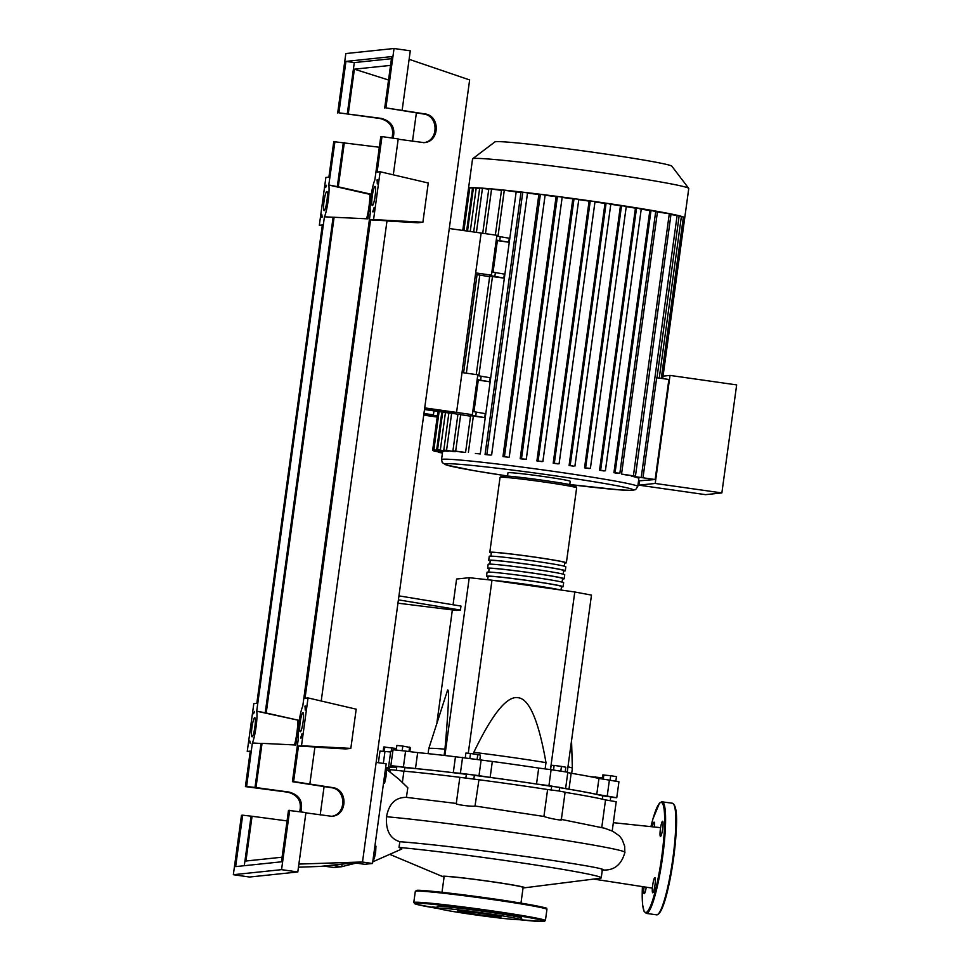 <?xml version="1.0" encoding="UTF-8"?>
<svg xmlns="http://www.w3.org/2000/svg" width="970" height="970" viewBox="0 0 970 970"><rect width="100%" height="100%" fill="white"/><g stroke="black" fill="none" stroke-linecap="round" stroke-linejoin="round"><path stroke-width="1.45" d="M424.69 408.03L452.02 411.923L446.467 412.505L424.508 409.376M446.467 412.505L446.649 411.159M424.484 409.522L449.801 413.135L456.567 412.42L481.132 233.042L449.28 228.508M470.547 416.203L450.419 413.062L456.567 412.42L424.702 407.885M396.33 770.144L396.827 766.494L401.422 766.979L404.805 767.585L404.308 771.211M474.33 775.357A108.979 3.953 7.8 0 1 513.591 780.68A108.979 3.953 7.8 0 1 551.675 786.391M559.629 787.664A108.979 3.953 7.8 0 1 602.782 795.97M385.599 767.985L389.188 768.458M602.346 799.159L602.794 795.837L610.773 796.928L610.275 800.577M551.736 786.294L559.617 787.385M465.879 777.77L466.376 774.121L473.578 775.018L474.354 775.212L473.857 778.861M398.415 599.86L460.435 610.057L460.98 606.068L398.961 595.871M460.435 610.057L456.664 610.445L397.955 603.182M453.063 604.771L456.591 579.029L469.25 577.696L491.972 580.193L574.786 591.991L591.482 595.107L567.244 772.035M574.786 591.991L550.451 769.61M491.972 580.193L468.267 753.278M545.116 768.967L545.989 762.638C538.556 720.492 529.256 698.837 518.089 697.709C507.043 695.672 492.275 713.896 473.809 752.356L473.603 753.92M452.359 609.912L436.985 722.189M469.25 577.696L444.89 755.509M447.631 689.973L428.764 748.622A72.471 2.631 7.8 0 1 444.951 749.192C448.492 709.094 449.389 689.355 447.631 689.973M444.102 755.412L444.951 749.192M428.073 753.654L428.764 748.634A72.471 2.631 7.8 0 1 428.764 748.622M567.971 766.785A72.471 2.631 7.8 0 1 572.361 768.288A72.471 2.631 7.8 0 1 572.361 768.313L571.669 773.32M473.809 752.356A72.471 2.631 7.8 0 1 545.989 762.638M560.842 770.932L561.46 766.409L554.137 765.439L551.166 765.281L550.572 769.622M553.518 769.95L554.137 765.439M565.219 771.635L565.825 767.221L561.46 766.409M615.853 781.105L616.471 776.655L610.712 775.697L602.734 774.969L602.176 779.031M610.094 780.219L610.712 775.697M603.255 779.213L603.849 774.848M602.346 777.807L589.76 776.558M595.628 777.722L595.75 776.8M383.138 751.265L383.732 746.997L396.463 748.513M391.225 751.241L391.71 747.724M384.229 751.374L384.835 746.876M396.269 749.907L396.888 745.433L402.829 746.088L410.383 747.506L409.813 751.677M408.964 751.568L409.57 747.118M402.198 750.622L402.829 746.088M469.88 758.006L470.498 753.472L465.891 753.059L465.297 757.473M479.871 759.474L480.465 755.133L470.498 753.472M477.167 759.025L477.786 754.514M388.958 770.168L389.309 767.597A108.979 3.953 7.8 0 1 396.73 767.185M404.793 767.682A108.979 3.953 7.8 0 1 466.34 774.339M395.869 766.761L390.849 765.669L393.032 749.725L405.581 751.095L403.387 767.04L415.487 768.555L417.67 752.611L405.581 751.095M392.85 751.071A109.792 3.977 -172.2 0 0 390.692 751.544L388.509 767.488A109.792 3.977 -172.2 0 0 388.74 767.803L385.636 767.706M395.821 767.064A109.792 3.977 -172.2 0 0 388.509 767.488M390.631 751.956L379.985 751.095L378.397 762.723M538.702 768.07L536.519 784.015L548.935 785.627L551.118 769.683L538.702 768.07A109.792 3.977 -172.2 0 0 492.323 761.462L455.463 756.758A109.792 3.977 -172.2 0 0 417.67 752.611M536.519 784.015A109.792 3.977 -172.2 0 0 490.141 777.406L492.323 761.462M481.181 759.716L478.998 775.66L490.141 777.406M598.951 778.437L596.756 794.381L607.208 796.067L609.39 780.122L598.951 778.437A109.792 3.977 -172.2 0 0 571.172 773.236L567.789 772.593M596.756 794.381A109.792 3.977 -172.2 0 0 568.99 789.18L571.172 773.236M548.935 785.627L568.99 789.18M607.208 796.067L616.762 797.74L610.724 797.267M455.463 756.758L453.281 772.702L460.398 773.284L462.581 757.34M453.281 772.702A109.792 3.977 -172.2 0 0 415.487 768.555M478.998 775.66L460.398 773.284M403.387 767.04L390.849 765.669M616.762 797.74L618.945 781.796L609.39 780.122M565.655 788.186L567.838 772.241L551.118 769.683M491.329 552.936A38.654 1.406 7.8 0 1 489.789 552.33A38.654 1.406 7.8 0 1 490.226 552.185A38.654 1.406 7.8 0 1 531.075 556.574A38.654 1.406 7.8 0 1 566.371 562.818A38.654 1.406 7.8 0 1 565.934 562.964A38.654 1.406 7.8 0 1 564.722 563M561.012 590.027L561.497 586.51A37.042 1.346 -172.2 0 0 527.668 580.533A37.042 1.346 -172.2 0 0 488.528 576.325A37.042 1.346 -172.2 0 0 488.104 576.459L487.655 579.721M565.28 570.784L565.825 566.807A38.654 1.406 -172.2 0 0 530.529 560.563A38.654 1.406 -172.2 0 0 489.68 556.162A38.654 1.406 -172.2 0 0 489.244 556.307L488.698 560.296A38.654 1.406 7.8 0 1 489.135 560.151A38.654 1.406 7.8 0 1 529.984 564.54A38.654 1.406 7.8 0 1 565.28 570.784A38.654 1.406 7.8 0 1 564.843 570.93A38.654 1.406 7.8 0 1 563.631 570.966M564.188 578.763L564.734 574.774A38.654 1.406 -172.2 0 0 529.438 568.529A38.654 1.406 -172.2 0 0 488.589 564.14A38.654 1.406 -172.2 0 0 488.152 564.285L487.595 568.274A38.654 1.406 7.8 0 1 488.043 568.129A38.654 1.406 7.8 0 1 528.892 572.518A38.654 1.406 7.8 0 1 564.188 578.763A38.654 1.406 7.8 0 1 563.752 578.908A38.654 1.406 7.8 0 1 562.539 578.944M563.097 586.729L563.643 582.752A38.654 1.406 -172.2 0 0 528.347 576.507A38.654 1.406 -172.2 0 0 487.498 572.106A38.654 1.406 -172.2 0 0 487.049 572.251L486.503 576.241A38.654 1.406 7.8 0 1 486.952 576.095A38.654 1.406 7.8 0 1 527.801 580.484A38.654 1.406 7.8 0 1 563.097 586.729A38.654 1.406 7.8 0 1 562.649 586.874A38.654 1.406 7.8 0 1 561.448 586.911M562.103 582.133L562.588 578.544A37.042 1.346 -172.2 0 0 528.759 572.555A37.042 1.346 -172.2 0 0 489.62 568.347A37.042 1.346 -172.2 0 0 489.195 568.493L488.71 572.082M563.194 574.155L563.679 570.566A37.042 1.346 -172.2 0 0 529.85 564.588A37.042 1.346 -172.2 0 0 490.711 560.381A37.042 1.346 -172.2 0 0 490.286 560.514L489.801 564.103M564.285 566.189L564.77 562.6A37.042 1.346 -172.2 0 0 530.954 556.61A37.042 1.346 -172.2 0 0 491.802 552.403A37.042 1.346 -172.2 0 0 491.378 552.548L490.893 556.137M490.238 560.915A38.654 1.406 7.8 0 1 488.698 560.296M489.147 568.881A38.654 1.406 7.8 0 1 487.595 568.274M488.055 576.859A38.654 1.406 7.8 0 1 486.503 576.241M560.26 589.918A38.654 1.406 -172.2 0 0 530.044 584.874A38.654 1.406 -172.2 0 0 493.778 580.448M469.698 188.301L468.546 188.216A109.101 3.953 7.8 0 1 468.546 188.192L472.56 158.898A109.101 3.953 7.8 0 1 472.657 158.765L494.858 141.935A89.373 3.237 7.8 0 1 495.803 141.705A89.373 3.237 7.8 0 1 588.657 151.635A89.373 3.237 7.8 0 1 671.846 166.173L688.7 188.362A109.101 3.953 7.8 0 1 688.761 188.507L684.747 217.813A109.101 3.953 7.8 0 1 684.735 217.838A109.101 3.953 7.8 0 0 684.747 217.777L662.716 378.591M472.657 158.765A109.101 3.953 7.8 0 1 473.809 158.486A109.101 3.953 7.8 0 1 587.165 170.611A109.101 3.953 7.8 0 1 688.7 188.362M463.902 230.593L469.795 187.78A109.101 3.953 7.8 0 1 473.566 187.695A109.101 3.953 7.8 0 1 479.956 187.986A109.101 3.953 7.8 0 1 489.292 188.701A109.101 3.953 7.8 0 1 502.29 189.926A109.101 3.953 7.8 0 1 523.982 192.315A109.101 3.953 7.8 0 1 541.975 194.473A109.101 3.953 7.8 0 1 559.411 196.704A109.101 3.953 7.8 0 1 576.398 198.971A109.101 3.953 7.8 0 1 592.985 201.287A109.101 3.953 7.8 0 1 609.172 203.639A109.101 3.953 7.8 0 1 624.971 206.04A109.101 3.953 7.8 0 1 640.321 208.489A109.101 3.953 7.8 0 1 655.114 210.987A109.101 3.953 7.8 0 1 671.046 213.97A109.101 3.953 7.8 0 1 679.036 215.728A109.101 3.953 7.8 0 1 683.365 216.965A109.101 3.953 7.8 0 1 684.747 217.777L683.316 217.498M507.54 476.064L507.989 472.79A31.404 1.14 7.8 0 1 508.353 472.669A31.404 1.14 7.8 0 1 541.539 476.234A31.404 1.14 7.8 0 1 570.214 481.314L569.766 484.588M637.775 486.503L635.629 489.62L631.822 490.408L619.151 489.838L569.778 484.539A95.011 3.443 7.8 0 0 632.161 490.311A95.011 3.443 7.8 0 0 553.324 475.555A95.011 3.443 7.8 0 0 447.825 463.708A95.011 3.443 7.8 0 0 507.553 476.003L474.233 470.705L446.212 464.982L442.259 462.605L441.532 459.622A99.037 3.589 7.8 0 1 442.659 459.246A99.037 3.589 7.8 0 1 554.476 471.505A99.037 3.589 7.8 0 1 637.775 486.503L638.866 478.537A99.037 3.589 -172.2 0 0 631.3 476.088L631.361 475.664M624.995 474.754A99.037 3.589 -172.2 0 0 621.54 474.087L657.442 211.993L671.046 213.97L635.447 476.149L624.995 474.754M653.926 211.339A99.037 3.589 7.8 0 1 657.442 211.993M619.842 473.239L618.023 473.433A99.037 3.589 -172.2 0 0 613.925 472.693L649.827 210.599L655.114 210.987L655.769 211.145L619.866 473.227L613.925 472.693M639.763 208.865A99.037 3.589 7.8 0 1 649.827 210.599M641.303 208.695L605.401 470.777L603.861 470.947A99.037 3.589 -172.2 0 0 599.545 470.232L635.447 208.138L640.321 208.489L641.303 208.695L605.377 470.765L599.545 470.232M624.935 206.452A99.037 3.589 7.8 0 1 635.447 208.138M626.293 206.307L590.39 468.389L589.033 468.546A99.037 3.589 -172.2 0 0 584.546 467.843L620.448 205.749L624.971 206.04L626.293 206.307L590.39 468.389L584.546 467.843M609.596 204.1A99.037 3.589 7.8 0 1 620.448 205.749M606.092 203.288L570.19 465.382L573.694 466.182A99.037 3.589 -172.2 0 0 569.087 465.503L604.989 203.409L606.092 203.288L610.845 203.955L574.919 466.036M594.974 201.942A99.037 3.589 7.8 0 1 604.989 203.409M557.932 463.878A99.037 3.589 -172.2 0 0 553.203 463.199L589.105 201.105L592.985 201.287L595.01 201.651L559.084 463.757L557.932 463.878M578.75 199.662A99.037 3.589 7.8 0 1 589.105 201.105M541.757 461.611A99.037 3.589 -172.2 0 0 536.907 460.944L572.809 198.85L576.398 198.971L578.799 199.396L542.873 461.465L541.757 461.611M562.151 197.431A99.037 3.589 7.8 0 1 572.809 198.85M525.17 459.38A99.037 3.589 -172.2 0 0 520.187 458.737L556.089 196.643L559.411 196.704L562.188 197.165L526.261 459.246L525.17 459.38M545.104 195.249A99.037 3.589 7.8 0 1 556.089 196.643M502.957 456.579L508.098 457.209A99.037 3.589 -172.2 0 0 502.957 456.579L538.859 194.485L540.375 194.327L545.14 194.994L509.214 457.064M527.498 193.139A99.037 3.589 7.8 0 1 538.859 194.485M485.061 454.493L490.432 455.1A99.037 3.589 -172.2 0 0 485.061 454.493L520.963 192.399L522.781 192.206L527.534 192.872L491.608 454.954M495.355 235.067L501.538 189.89L516.173 191.878A99.037 3.589 7.8 0 1 520.963 192.399M516.173 191.878L480.271 453.96A99.037 3.589 -172.2 0 0 475.373 453.451L480.271 453.96M465.673 452.008L465.612 452.481A99.037 3.589 -172.2 0 0 462.181 452.178L452.929 450.783L457.949 414.141M455.379 451.208L455.318 451.62A99.037 3.589 -172.2 0 0 452.941 451.462L443.799 450.08L448.88 413.002M448.37 450.808L448.322 451.232A99.037 3.589 -172.2 0 0 446.806 451.195L437.543 449.801L442.708 412.117M444.199 450.82L444.139 451.244A99.037 3.589 -172.2 0 0 443.751 451.28A99.037 3.589 -172.2 0 0 443.411 451.317L433.857 449.874L444.139 451.244M638.551 480.89L655.162 479.519L668.876 379.464L656.69 377.73L642.989 477.786L655.162 479.519M663.056 376.154L670.015 375.414L655.223 483.448L638.89 485.158L639.46 481.023M655.223 483.448L721.862 492.93L705.529 494.651L638.89 485.158M721.862 492.93L736.654 384.908L670.015 375.414M679.085 216.286L683.389 216.977L661.285 378.385M442.684 451.208L442.623 451.632A99.037 3.589 -172.2 0 0 442.623 451.656L432.644 450.31L442.599 451.802M496.252 240.051L499.732 240.693L500.277 236.704L496.798 236.074M500.277 236.704L509.298 238.244L508.753 242.221L499.732 240.693M491.45 275.153L496.907 235.286L481.132 233.042L475.676 272.909L491.45 275.153L489.498 275.395L503.842 278.099L489.717 276.195L476.246 374.59M494.821 276.571L495.367 272.582L491.887 271.94M477.143 379.573L480.623 380.216L481.168 376.227L477.689 375.584M481.168 376.227L490.189 377.754L489.644 381.743L480.623 380.216M495.367 272.582L504.388 274.122L503.842 278.099M508.753 242.221L496.203 240.451M489.644 381.743L477.094 379.961M472.341 414.675L477.798 374.808L462.023 372.565L456.567 412.42L472.341 414.675L470.389 414.917L475.712 416.082L476.258 412.104L485.279 413.632L484.733 417.621L470.608 415.706L465.636 451.984M476.258 412.104L472.778 411.462M475.712 416.082L484.733 417.621M423.938 413.499L433.432 414.845L426.667 415.56L437.203 417.051M423.72 415.136L437.409 415.56M442.441 452.99L438.234 452.323L442.465 452.82M475.47 274.401L489.656 276.692M482.733 233.273L488.832 188.689L501.478 190.387M465.612 452.481L452.929 450.783M570.19 465.382L569.087 465.503M553.203 463.199L559.108 463.745L595.01 201.651M467.504 231.102L473.445 187.707L479.629 188.483M448.322 451.232L437.543 449.801M473.675 231.988L479.701 187.998L488.771 189.186M455.318 451.62L443.799 450.08M468.546 188.192A109.101 3.953 7.8 0 1 469.795 187.78L473.384 188.204M536.907 460.944L542.897 461.478L578.799 199.396M520.187 458.737L526.286 459.259L562.188 197.165M442.514 452.396L434.002 451.111L442.538 452.226M491.632 454.966L527.534 192.872M621.54 474.087L635.447 476.149M631.3 476.088L642.989 477.786M671.276 214.576L679.158 215.776L656.969 377.766M423.745 414.893L428.885 414.348L423.914 413.644M433.432 414.845L433.978 410.88M520.975 903.118L523.121 887.453A39.855 1.443 -172.2 0 0 489.595 881.427A39.855 1.443 -172.2 0 0 444.139 876.637L441.993 892.303M444.078 877.05A41.468 1.503 7.8 0 1 442.89 876.674A41.468 1.503 7.8 0 1 489.838 881.39A41.468 1.503 7.8 0 1 524.309 887.829L600.127 878.262A115.951 4.207 -172.2 0 0 601.242 877.85A115.951 4.207 -172.2 0 0 503.721 860.293A115.951 4.207 -172.2 0 0 398.997 847.404L401.798 849.017L372.747 861.833M524.309 887.829A41.468 1.503 7.8 0 1 523.06 887.865M385.526 768.543L398.9 779.177L407.824 787.773L406.394 797.376C395.542 797.243 388.921 803.693 386.545 816.716C385.623 830.368 390.049 838.698 399.834 841.705C465.709 846.713 618.993 869.217 601.752 869.944C613.634 870.987 621.321 865.191 624.838 852.533L624.656 846.022M399.834 841.705L398.997 847.404M373.123 859.044L374.202 858.935L375.632 852.497L375.948 846.179L374.917 846.034M373.159 858.789L374.202 858.935M374.056 852.278L375.632 852.497M383.502 783.311L384.569 783.202L385.999 776.764L386.315 770.447L385.284 770.301M383.538 783.057L384.569 783.202M384.435 776.546L385.999 776.764M390.219 770.216A115.951 4.207 -172.2 0 0 387.745 770.131M402.38 782.366L403.908 771.174L390.292 769.659L390.001 771.805M544.582 816.558L475.009 806.009L478.962 779.759L459.865 777.322A115.951 4.207 -172.2 0 0 403.908 771.174M475.349 806.082C471.384 806.797 454.651 804.518 456.288 803.475L459.841 777.285M561.351 819.529L565.11 792.175L558.647 790.938L547.601 789.531L543.915 816.449M547.601 789.531A115.951 4.207 -172.2 0 0 478.962 779.759M561.048 819.347L604.759 828.271L612.191 831.06L616.217 801.729L605.535 799.898L601.764 827.471M605.535 799.898A115.951 4.207 -172.2 0 0 565.086 792.32M560.708 819.323C565.013 821.25 550.245 818.741 543.915 816.473M356.099 863.082L348.351 865.034M405.63 797.267L456.264 803.451M355.687 863.021L341.779 866.707L342.143 864.112M323.616 866.052L333.947 867.532L341.779 866.707L331.449 865.228M354.353 862.827L364.684 864.306L372.516 863.482L386.169 763.827L376.142 762.396M362.186 862.015L372.516 863.482M482.551 913.594A21.946 0.8 7.8 0 1 501.005 916.917A21.946 0.8 7.8 0 1 475.979 914.286A21.946 0.8 7.8 0 1 457.525 910.963A21.946 0.8 7.8 0 1 482.551 913.594M438.598 908.417L437.215 906.611A42.68 1.552 7.8 0 1 485.873 911.667A42.68 1.552 7.8 0 1 521.727 918.19L519.908 919.56A41.067 1.491 7.8 0 1 473.117 914.577A41.067 1.491 7.8 0 1 438.598 908.417A41.067 1.491 7.8 0 1 485.412 913.291A41.067 1.491 7.8 0 1 519.908 919.56M442.853 905.81L457.137 907.799L442.853 905.81M520.745 916.638L512.475 915.765L520.745 916.638M438.331 908.065L432.123 906.95L437.882 907.484M644.08 886.774A7.651 1.115 -81.9 0 0 644.226 893.673A7.651 1.115 -81.9 0 0 644.262 893.673A7.651 1.115 -81.9 0 0 646.275 887.138M652.786 892.776A7.651 1.115 -81.9 0 0 654.956 885.222A7.651 1.115 -81.9 0 0 654.908 877.632A7.651 1.115 -81.9 0 0 654.859 877.632A7.651 1.115 -81.9 0 0 652.701 885.186A7.651 1.115 -81.9 0 0 652.749 892.776A7.651 1.115 -81.9 0 0 652.786 892.776M660.509 836.407A7.651 1.115 -81.9 0 0 662.668 828.853A7.651 1.115 -81.9 0 0 662.631 821.263A7.651 1.115 -81.9 0 0 662.583 821.263A7.651 1.115 -81.9 0 0 660.424 828.816A7.651 1.115 -81.9 0 0 660.473 836.407A7.651 1.115 -81.9 0 0 660.509 836.407M654.459 826.961A7.651 1.115 -81.9 0 0 654.107 822.148A7.651 1.115 -81.9 0 0 654.059 822.148A7.651 1.115 -81.9 0 0 652.41 826.719M252.091 736.8A9.664 1.406 98.1 0 1 252.042 736.8A9.664 1.406 98.1 0 1 251.982 727.209A9.664 1.406 98.1 0 1 254.71 717.667A9.664 1.406 98.1 0 1 254.77 717.667A9.664 1.406 98.1 0 1 254.831 727.257A9.664 1.406 98.1 0 1 252.091 736.8M324.174 210.623A9.664 1.406 98.1 0 1 324.125 210.623A9.664 1.406 98.1 0 1 324.065 201.032A9.664 1.406 98.1 0 1 326.793 191.49A9.664 1.406 98.1 0 1 326.841 191.49A9.664 1.406 98.1 0 1 326.902 201.081A9.664 1.406 98.1 0 1 324.174 210.623M300.312 731.744A9.664 1.406 98.1 0 1 300.251 731.744A9.664 1.406 98.1 0 1 300.203 722.153A9.664 1.406 98.1 0 1 302.931 712.611A9.664 1.406 98.1 0 1 302.979 712.611A9.664 1.406 98.1 0 1 303.04 722.201A9.664 1.406 98.1 0 1 300.312 731.744M372.383 205.567A9.664 1.406 98.1 0 1 372.334 205.567A9.664 1.406 98.1 0 1 372.274 195.976A9.664 1.406 98.1 0 1 375.002 186.434A9.664 1.406 98.1 0 1 375.063 186.434A9.664 1.406 98.1 0 1 375.123 196.025A9.664 1.406 98.1 0 1 372.383 205.567M391.977 138.019C394.293 127.858 390.352 121.371 380.167 118.534L338.894 112.823L381.392 118.413C391.71 121.323 395.614 127.919 393.08 138.176M379.331 147.246L333.753 141.644L328.903 177.122L325.884 177.437L319.336 225.27L322.343 224.955L256.82 703.298L253.813 703.614L247.253 751.447L250.272 751.132L245.41 786.609L246.61 786.488L252.345 743.032A17.715 2.583 -81.9 0 0 256.056 726.954A17.715 2.583 -81.9 0 0 256.698 711.204L324.416 216.856A17.715 2.583 -81.9 0 0 328.139 200.778A17.715 2.583 -81.9 0 0 328.781 185.027L334.965 141.523M423.49 142.699C438.949 141.123 438.889 115.551 423.429 113.999L385.902 107.888L424.654 113.878C440.465 115.466 439.956 141.753 424.108 142.651L398.173 139.207M381.974 136.6L380.761 136.721L374.832 180.056A17.715 2.583 -81.9 0 0 371.049 196.279A17.715 2.583 -81.9 0 0 370.431 212.175L302.749 706.233A17.715 2.583 -81.9 0 0 298.966 722.456A17.715 2.583 -81.9 0 0 298.36 738.352L292.419 781.687L293.619 781.553L298.481 746.088L301.5 745.76L308.048 697.927L305.041 698.242L370.564 219.911L373.571 219.596L380.131 171.751L377.112 172.066L381.974 136.6L398.221 138.904L393.299 174.83M344.338 142.602L338.275 186.822L329.012 185.003M324.647 216.831L367.885 218.844L371.255 194.23L338.275 186.822M334.116 217.171L266.204 712.998L299.172 720.407L295.801 745.009L262.046 743.347L255.983 787.567L289.108 792.078C299.439 794.988 303.331 801.584 300.809 811.841M287.047 820.911L252.054 816.267L245.931 861.008L282.076 857.213M416.372 112.944L412.48 141.341M324.089 786.609L320.197 815.006M348.266 113.902L354.389 69.173L388.533 80.001M385.902 107.888L394.038 48.5L345.829 53.556L337.693 112.944M337.269 186.931L343.319 142.711M331.219 816.364C346.666 814.788 346.605 789.216 331.146 787.664L292.419 781.687M338.894 112.823L345.938 61.401L391.747 56.599L384.702 108.022M373.462 211.715L372.625 211.799A17.715 2.583 -81.9 0 0 374.02 207.701L373.462 211.715M305.744 706.063L305.198 710.076A17.715 2.583 -81.9 0 0 304.919 706.148L305.744 706.063M301.391 737.891L300.554 737.976A17.715 2.583 -81.9 0 0 301.937 733.878L301.391 737.891M377.827 179.887L377.269 183.9A17.715 2.583 -81.9 0 0 376.99 179.971L377.827 179.887M325.993 185.319L326.55 185.258A17.715 2.583 -81.9 0 0 325.678 187.598L326.478 185.428M253.619 713.75L254.467 711.434A17.715 2.583 -81.9 0 0 253.619 713.75M249.872 741.068A17.715 2.583 -81.9 0 0 250.114 743.262L249.872 741.068M321.64 217.147L321.943 214.867A17.715 2.583 -81.9 0 0 322.185 217.086L321.64 217.147M402.15 110.204L410.286 50.816L394.038 48.5M299.694 811.684C302.01 801.523 298.069 795.036 287.884 792.199L245.41 786.609M246.61 786.488L255.983 787.567M242.682 815.188L241.481 815.309L233.346 874.71L249.593 877.025L297.802 871.969L305.938 812.569L288.49 810.386L281.445 861.809L235.637 866.61L242.682 815.188L252.054 816.267M293.619 781.553L332.37 787.543C348.182 789.131 347.684 815.418 331.825 816.316L305.902 812.872M309.866 783.869L314.923 746.961L298.481 746.088M233.346 874.71L281.555 869.653L289.69 810.253M281.555 869.653L297.802 871.969M244.282 865.701L251.048 816.376M262.046 743.347L261.027 743.456L254.977 787.676M304.919 706.148L305.708 706.33M256.698 711.204L299.172 720.407M256.929 711.18L266.204 712.998M354.389 69.173L390.534 65.39M347.26 114.011L354.305 62.589L391.456 58.697M366.599 218.771A17.715 2.583 -81.9 0 0 369.909 194.376L371.255 194.23M328.781 185.027L369.909 194.376M345.938 61.401L354.305 62.589M252.576 743.008L261.027 743.456M294.516 744.948A17.715 2.583 -81.9 0 0 297.826 720.552M265.186 713.108L333.11 217.28M376.99 179.971L377.791 180.153M380.131 171.751L428.267 183.003L422.896 222.227L417.803 222.76L386.981 220.978M422.896 222.227L373.571 219.596M321.216 701.007L387.006 220.784L370.564 219.911M308.048 697.927L356.196 709.179L350.825 748.391L345.732 748.937L314.898 747.155M350.825 748.391L301.5 745.76M319.336 225.27L322.282 225.428M298.457 867.216L320.209 866.416L362.501 861.978L469.638 79.94L409.122 59.303M250.212 751.604L247.253 751.447M298.881 864.076L362.501 861.978M384.969 751.459L383.332 763.426M489.789 552.33L500.047 477.385A38.654 1.406 7.8 0 1 500.484 477.24A38.654 1.406 7.8 0 1 541.333 481.629A38.654 1.406 7.8 0 1 576.641 487.874L566.371 562.818M574.834 486.2A37.042 1.346 -172.2 0 0 544.109 480.453A37.042 1.346 -172.2 0 0 502.29 475.87M681.364 216.613L659.236 378.094M492.481 276.486L478.865 375.814M478.283 380.119L473.954 411.692M473.372 415.997L468.401 452.275M504.303 190.181L497.986 236.304M497.392 240.608L493.063 272.17M491.584 188.98L485.473 233.661M479.798 275.08L466.352 373.183M460.689 414.59L455.682 451.074M651.003 210.478L615.101 472.56M621.54 205.64L585.637 467.722M636.55 208.029L600.648 470.123M590.257 200.984L554.355 463.078M476.209 187.998L470.244 231.49M445.448 412.517L440.307 450.092M482.454 188.277L476.416 232.376M451.644 413.244L446.552 450.371M472.523 188.083L466.643 230.981M441.847 411.995L436.621 450.165M574.034 198.729L538.132 460.823M522.781 192.206L486.879 454.299M557.423 196.498L521.52 458.592M540.375 194.327L504.473 456.421M669.312 213.691L633.41 475.785M677.133 215.401L641.231 477.495M624.826 852.533C630.088 848.871 461.417 823.457 386.545 816.728M415.305 891.369A66.433 2.413 7.8 0 1 416.057 891.115A66.433 2.413 7.8 0 1 491.062 899.335A66.433 2.413 7.8 0 1 546.934 909.399L545.407 920.554A66.433 2.413 7.8 0 0 489.535 910.503A66.433 2.413 7.8 0 0 414.529 902.282A66.433 2.413 7.8 0 0 413.778 902.524L415.305 891.369L416.76 890.424C417.367 889.126 475.652 895.734 514.621 902.088C538.192 906.101 548.826 908.235 546.51 908.478L546.934 909.399M413.778 902.524L416.13 904.222L439.192 908.72A65.62 2.376 7.8 0 1 415.208 903.191A65.62 2.376 7.8 0 1 489.304 911.315A65.62 2.376 7.8 0 1 543.746 921.5A65.62 2.376 7.8 0 1 519.265 919.681L543.94 921.5L545.407 920.554M416.954 890.436A65.62 2.376 7.8 0 1 491.05 898.559A65.62 2.376 7.8 0 1 545.625 908.72M656.823 914.843A56.369 8.233 -81.9 0 0 672.756 859.178A56.369 8.233 -81.9 0 0 672.416 803.233C678.697 806.312 676.842 829.653 673.726 857.165L667.227 892.133C664.802 902.197 660.934 914.007 657.017 914.843L656.52 914.843A56.369 8.233 -81.9 0 0 656.823 914.843M673.847 804.53A55.557 8.112 98.1 0 1 673.289 860.293A55.557 8.112 98.1 0 1 658.254 913.995M661.855 801.766A56.369 8.233 98.1 0 1 662.158 801.778A56.369 8.233 98.1 0 1 662.51 857.71A56.369 8.233 98.1 0 1 646.566 913.388A56.369 8.233 98.1 0 1 646.262 913.376L656.52 914.843M642.419 886.507A55.557 8.112 -81.9 0 0 645.887 912.479A55.557 8.112 -81.9 0 0 661.746 856.595A55.557 8.112 -81.9 0 0 660.958 802.457A55.557 8.112 -81.9 0 0 650.955 826.561L652.895 819.068L659.467 803.16L661.661 801.766L672.416 803.233M380.167 118.534L381.392 118.413M423.429 113.999L424.654 113.878M287.884 792.199L289.108 792.078M331.146 787.664L332.37 787.543M551.688 786.27L551.19 789.932M571.548 740.619L572.361 768.288M559.666 787.361L559.169 791.023M500.047 477.385L501.902 475.858C501.878 474.779 551.603 480.95 569.099 484.454L575.901 486.249L576.641 487.874M441.532 459.622L442.623 451.656M574.943 466.049L610.845 203.955M619.866 473.227L655.769 211.145M463.611 372.783L477.058 274.619M439.107 411.607L433.857 449.874M545.14 194.994L509.238 457.088M468.546 188.216L462.763 230.423M437.967 411.45L432.644 450.31M442.89 876.674L390.328 854.594M602.358 869.714L601.242 877.85M613.343 822.681L660.594 827.665M593.688 879.075L652.373 888.144M612.216 830.866L619.49 835.982L622.219 839.608L624.728 846.422M642.407 886.507L642.625 904.913L644.068 911.315L646.262 913.376"/></g></svg>
